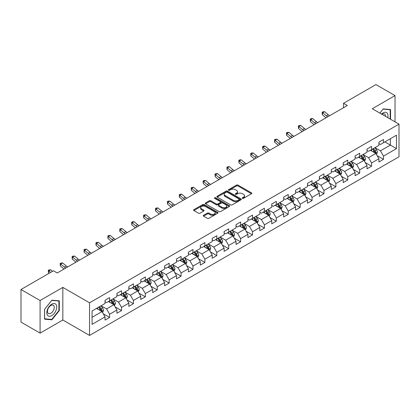 <?xml version="1.0" encoding="UTF-8"?>
<svg xmlns="http://www.w3.org/2000/svg" width="420" height="420" viewBox="0 0 420 420"><rect width="100%" height="100%" fill="white"/><g stroke="black" fill="none" stroke-linecap="round" stroke-linejoin="round"><path stroke-width="0.63" d="M242.461 198.334A0.74 0.43 0 0 0 243.511 198.334L251.475 193.736A1.06 0.614 0 0 0 251.785 193.305A1.06 0.614 0 0 0 251.475 192.875L237.988 185.089A1.06 0.614 0 0 0 236.486 185.089L228.527 189.683A0.74 0.43 0 0 0 228.312 189.987A0.74 0.43 0 0 0 228.527 190.286A0.74 0.43 0 0 0 229.577 190.286L230.606 189.693A3.392 1.958 0 0 1 235.4 189.693L236.523 190.344A3.392 1.958 0 0 1 237.521 191.725A3.392 1.958 0 0 1 236.523 193.111L235.494 193.704A0.74 0.43 0 0 0 235.279 194.009A0.74 0.43 0 0 0 235.494 194.313A0.74 0.43 0 0 0 236.544 194.313L237.573 193.715A3.392 1.958 0 0 1 242.372 193.715L243.495 194.366A3.392 1.958 0 0 1 244.487 195.752A3.392 1.958 0 0 1 243.495 197.132L242.461 197.731A0.74 0.43 0 0 0 242.246 198.03A0.74 0.43 0 0 0 242.461 198.334L242.461 197.731M203.595 215.282A1.06 0.614 0 0 0 203.285 215.712A1.06 0.614 0 0 0 203.595 216.148L207.38 218.332A1.06 0.614 0 0 0 208.877 218.332L217.718 213.224A1.06 0.614 0 0 0 218.027 212.793A1.06 0.614 0 0 0 217.718 212.363L204.23 204.572A1.06 0.614 0 0 0 202.734 204.572L193.893 209.68A1.06 0.614 0 0 0 193.583 210.11A1.06 0.614 0 0 0 193.893 210.546L198.46 213.181A1.06 0.614 0 0 0 199.962 213.181L203.747 210.998A1.06 0.614 0 0 0 204.057 210.567A1.06 0.614 0 0 0 203.747 210.131L201.479 208.824A2.835 1.638 0 0 1 200.65 207.669A2.835 1.638 0 0 1 202.398 206.157A2.835 1.638 0 0 1 205.485 206.509L214.368 211.638A2.835 1.638 0 0 1 215.197 212.793A2.835 1.638 0 0 1 213.444 214.305A2.835 1.638 0 0 1 210.357 213.948L208.877 213.097A1.06 0.614 0 0 0 207.38 213.097L203.595 215.282L203.595 216.148M62.832 287.385L40.084 300.52L21 289.501L21 322.114L40.084 333.133L62.832 319.998L89.549 335.423L89.549 302.81L62.832 287.385L62.832 319.998M395.031 121.858L395.031 95.592L372.283 108.728L399 124.152L89.549 302.81M395.031 95.592L375.947 84.578L343.507 103.304L343.507 107.714M21 289.501L53.44 270.774L57.257 272.974L347.324 105.509L343.507 103.304M230.68 204.876A1.06 0.614 0 0 0 232.181 204.876L241.022 199.773A1.06 0.614 0 0 0 241.332 199.337A1.06 0.614 0 0 0 241.022 198.907L227.535 191.121A1.06 0.614 0 0 0 226.034 191.121L217.192 196.224A1.06 0.614 0 0 0 216.883 196.66A1.06 0.614 0 0 0 217.192 197.09L230.68 204.876M214.904 198.492A0.74 0.43 0 0 1 215.66 198.597L215.66 197.715L229.367 205.632A1.06 0.614 0 0 1 229.682 206.068A1.06 0.614 0 0 1 229.367 206.498L220.526 211.601A1.06 0.614 0 0 1 219.03 211.601L205.543 203.816L205.543 202.949A1.06 0.614 0 0 0 205.233 203.385A1.06 0.614 0 0 0 205.543 203.816M205.543 202.949L209.328 200.765A1.06 0.614 0 0 1 210.824 200.765L216.295 203.926A1.06 0.614 0 0 0 217.791 203.926L220.306 202.477A1.06 0.614 0 0 0 220.616 202.041A1.06 0.614 0 0 0 220.306 201.611L214.609 198.324A0.74 0.43 0 0 1 214.394 198.02A0.74 0.43 0 0 1 214.851 197.626A0.74 0.43 0 0 1 215.66 197.715M89.549 335.423L399 156.765L399 124.152M103.246 313.766L109.62 317.441L109.62 314.228L116.949 309.997L116.949 313.215L121.532 310.569L121.532 307.351L128.856 303.119L128.856 306.338L133.439 303.692L133.439 300.479L140.768 296.247L140.768 299.465L145.346 296.819L145.346 293.601L152.675 289.369L152.675 292.588L157.253 289.942L157.253 286.729L164.582 282.497L164.582 285.716L169.16 283.07L169.16 279.851L176.489 275.62L176.489 278.838L181.067 276.192L181.067 272.979L188.396 268.748L188.396 271.961L192.98 269.32L192.98 266.102L200.303 261.87L200.303 265.088L204.887 262.442L204.887 259.229L212.216 254.998L212.216 258.211L216.793 255.57L216.793 252.352L224.123 248.12L224.123 251.339L228.701 248.692L228.701 245.474L236.03 241.248L236.03 244.461L240.608 241.82L240.608 238.602L247.936 234.371L247.936 237.589L252.52 234.943L252.52 231.725L259.844 227.498L259.844 230.711L264.427 228.071L264.427 224.852L271.756 220.621L271.756 223.839L276.334 221.193L276.334 217.975L283.663 213.749L283.663 216.962L288.241 214.321L288.241 211.103L295.57 206.871L295.57 210.089L300.148 207.443L300.148 204.225L307.477 199.999L307.477 203.212L312.055 200.571L312.055 197.353L319.384 193.121L319.384 196.34L323.967 193.694L323.967 190.475L331.291 186.244L331.291 189.462L335.874 186.821L335.874 183.603L343.203 179.372L343.203 182.59L347.781 179.944L347.781 176.726L355.11 172.494L355.11 175.712L359.688 173.072L359.688 169.853L367.017 165.622L367.017 168.84L371.595 166.194L371.595 162.976L378.924 158.744L378.924 161.963L383.502 159.322L383.502 156.103L396.48 148.612L396.48 135.214L390.374 138.737L390.374 145.084L396.48 148.612M109.62 317.441L105.042 320.087L105.042 316.869L92.064 324.361L92.064 310.963L105.042 303.471L105.042 300.258L109.62 297.612L109.62 300.83L116.949 296.599L116.949 293.381L121.532 290.735L121.532 293.953L128.856 289.721L128.856 286.508L133.439 283.862L133.439 287.081L140.768 282.849L140.768 279.631L145.346 276.985L145.346 280.203L152.675 275.971L152.675 272.758L157.253 270.113L157.253 273.331L164.582 269.099L164.582 265.881L169.16 263.235L169.16 266.453L176.489 262.222L176.489 259.003L181.067 256.363L181.067 259.581L188.396 255.35L188.396 252.131L192.98 249.485L192.98 252.703L200.303 248.472L200.303 245.254L204.887 242.613L204.887 245.831L212.216 241.6L212.216 238.382L216.793 235.736L216.793 238.954L224.123 234.722L224.123 231.504L228.701 228.863L228.701 232.082L236.03 227.85L236.03 224.632L240.608 221.986L240.608 225.204L247.936 220.972L247.936 217.754L252.52 215.114L252.52 218.332L259.844 214.1L259.844 210.882L264.427 208.236L264.427 211.454L271.756 207.223L271.756 204.005L276.334 201.364L276.334 204.577L283.663 200.351L283.663 197.132L288.241 194.486L288.241 197.704L295.57 193.473L295.57 190.255L300.148 187.614L300.148 190.827L307.477 186.601L307.477 183.383L312.055 180.737L312.055 183.955L319.384 179.723L319.384 176.505L323.967 173.864L323.967 177.077L331.291 172.851L331.291 169.633L335.874 166.987L335.874 170.205L343.203 165.974L343.203 162.755L347.781 160.115L347.781 163.328L355.11 159.101L355.11 155.883L359.688 153.237L359.688 156.455L367.017 152.224L367.017 149.006L371.595 146.365L371.595 149.578L378.924 145.346L378.924 142.133L383.502 139.487L383.502 142.706L396.48 135.214M108.402 301.534L113.899 304.705L106.57 308.936L101.073 305.765M105.042 301.712L106.57 302.594L109.62 300.83M106.57 308.936L109.62 314.228M113.899 304.705L116.949 309.997M120.309 294.661L125.806 297.832L118.477 302.064L112.98 298.888M116.949 294.835L118.477 295.717L121.532 293.953M118.477 302.064L121.532 307.351M125.806 297.832L128.856 303.119M132.216 287.784L137.713 290.955L130.384 295.187L124.887 292.016M128.856 287.963L130.384 288.839L133.439 287.081M130.384 295.187L133.439 300.479M137.713 290.955L140.768 296.247M144.123 280.912L149.62 284.083L142.291 288.314L136.799 285.138M140.768 281.085L142.291 281.967L145.346 280.203M142.291 288.314L145.346 293.601M149.62 284.083L152.675 289.369M156.03 274.034L161.527 277.205L154.203 281.437L148.706 278.266M152.675 274.213L154.203 275.09L157.253 273.331M154.203 281.437L157.253 286.729M161.527 277.205L164.582 282.497M167.942 267.157L173.439 270.333L166.11 274.565L160.613 271.388M164.582 267.335L166.11 268.217L169.16 266.453M166.11 274.565L169.16 279.851M173.439 270.333L176.489 275.62M179.849 260.284L185.346 263.456L178.017 267.687L172.52 264.516M176.489 260.463L178.017 261.34L181.067 259.581M178.017 267.687L181.067 272.979M185.346 263.456L188.396 268.748M191.756 253.407L197.253 256.583L189.924 260.815L184.427 257.639M188.396 253.585L189.924 254.468L192.98 252.703M189.924 260.815L192.98 266.102M197.253 256.583L200.303 261.87M203.663 246.535L209.16 249.706L201.831 253.937L196.334 250.766M200.303 246.708L201.831 247.59L204.887 245.831M201.831 253.937L204.887 259.229M209.16 249.706L212.216 254.998M215.57 239.657L221.067 242.834L213.738 247.065L208.247 243.889M212.216 239.836L213.738 240.718L216.793 238.954M213.738 247.065L216.793 252.352M221.067 242.834L224.123 248.12M227.483 232.785L232.974 235.956L225.65 240.188L220.154 237.017M224.123 232.958L225.65 233.84L228.701 232.082M225.65 240.188L228.701 245.474M232.974 235.956L236.03 241.248M239.39 225.908L244.886 229.084L237.557 233.315L232.06 230.139M236.03 226.086L237.557 226.968L240.608 225.204M237.557 233.315L240.608 238.602M244.886 229.084L247.936 234.371M251.297 219.035L256.793 222.206L249.464 226.438L243.968 223.267M247.936 219.209L249.464 220.091L252.52 218.332M249.464 226.438L252.52 231.725M256.793 222.206L259.844 227.498M263.204 212.158L268.7 215.334L261.371 219.566L255.875 216.389M259.844 212.336L261.371 213.218L264.427 211.454M261.371 219.566L264.427 224.852M268.7 215.334L271.756 220.621M275.111 205.286L280.607 208.457L273.278 212.688L267.781 209.517M271.756 205.459L273.278 206.341L276.334 204.577M273.278 212.688L276.334 217.975M280.607 208.457L283.663 213.749M287.018 198.408L292.514 201.584L285.185 205.816L279.694 202.64M283.663 198.587L285.185 199.469L288.241 197.704M285.185 205.816L288.241 211.103M292.514 201.584L295.57 206.871M298.93 191.536L304.421 194.707L297.098 198.938L291.601 195.767M295.57 191.709L297.098 192.591L300.148 190.827M297.098 198.938L300.148 204.225M304.421 194.707L307.477 199.999M310.837 184.658L316.334 187.834L309.005 192.066L303.508 188.89M307.477 184.837L309.005 185.719L312.055 183.955M309.005 192.066L312.055 197.353M316.334 187.834L319.384 193.121M322.744 177.786L328.241 180.957L320.911 185.189L315.415 182.018M319.384 177.959L320.911 178.841L323.967 177.077M320.911 185.189L323.967 190.475M328.241 180.957L331.291 186.244M334.651 170.909L340.147 174.085L332.819 178.311L327.322 175.14M331.291 171.087L332.819 171.969L335.874 170.205M332.819 178.311L335.874 183.603M340.147 174.085L343.203 179.372M346.558 164.036L352.055 167.207L344.726 171.439L339.229 168.268M343.203 164.209L344.726 165.091L347.781 163.328M344.726 171.439L347.781 176.726M352.055 167.207L355.11 172.494M358.465 157.159L363.962 160.335L356.638 164.561L351.141 161.39M355.11 157.337L356.638 158.219L359.688 156.455M356.638 164.561L359.688 169.853M363.962 160.335L367.017 165.622M370.377 150.286L375.874 153.458L368.545 157.689L363.048 154.518M367.017 150.46L368.545 151.342L371.595 149.578M368.545 157.689L371.595 162.976M375.874 153.458L378.924 158.744M384.878 141.913L390.374 145.084L380.452 150.811L374.955 147.641M378.924 143.588L380.452 144.47L383.502 142.706M380.452 150.811L383.502 156.103M40.084 300.52L40.084 333.133M92.064 317.31L101.987 311.582L96.495 308.411M101.987 311.582L105.042 316.869M377.129 155.642L383.502 159.322M365.221 162.514L371.595 166.194M353.315 169.391L359.688 173.072M341.407 176.264L347.781 179.944M329.5 183.141L335.874 186.821M317.594 190.013L323.967 193.694M305.681 196.891L312.055 200.571M293.774 203.763L300.148 207.443M281.867 210.641L288.241 214.321M269.96 217.513L276.334 221.193M258.053 224.39L264.427 228.071M246.146 231.263L252.52 234.943M234.234 238.14L240.608 241.82M222.327 245.012L228.701 248.692M210.42 251.89L216.793 255.57M198.513 258.762L204.887 262.442M186.606 265.639L192.98 269.32M174.694 272.512L181.067 276.192M162.787 279.389L169.16 283.07M150.88 286.262L157.253 289.942M138.973 293.139L145.346 296.819M127.066 300.011L133.439 303.692M115.159 306.889L121.532 310.569M390.563 119.28L390.563 109.567L383.197 108.911L379.838 113.09M44.546 319.158L51.917 319.82L59.283 310.653L59.283 300.83L51.917 300.174L44.546 309.335L44.546 319.158M58.9 310.433L59.283 310.653M51.135 319.368L51.917 319.82M242.76 198.44L243.495 198.014A3.392 1.958 0 0 0 244.487 196.628L244.487 195.752M237.521 191.725L237.521 192.607A3.392 1.958 0 0 1 236.523 193.993L235.793 194.418M251.459 193.746L237.988 185.966A1.06 0.614 0 0 0 236.486 185.966L228.821 190.391M241.007 199.778L227.535 192.003A1.06 0.614 0 0 0 226.034 192.003L217.208 197.101M239.148 199.642A0.74 0.43 0 0 0 239.363 199.337A0.74 0.43 0 0 0 239.148 199.038L227.309 192.203A0.74 0.43 0 0 0 226.259 192.203L225.172 192.827A3.392 1.958 0 0 0 224.18 194.213A3.392 1.958 0 0 0 225.172 195.599L233.268 200.272A3.392 1.958 0 0 0 238.061 200.272L239.148 199.642L239.148 200.524A0.74 0.43 0 0 0 239.363 200.219L239.363 199.337M224.18 194.213L224.18 195.095A3.392 1.958 0 0 0 225.172 196.481L225.172 195.599M239.148 200.524L238.061 201.154A3.392 1.958 0 0 1 233.268 201.154L225.172 196.481M205.559 203.826L209.328 201.647L209.328 200.765M220.616 202.041L220.616 202.923A1.06 0.614 0 0 1 220.306 203.359L217.791 204.808A1.06 0.614 0 0 1 216.295 204.808L210.824 201.647A1.06 0.614 0 0 0 209.328 201.647M215.66 198.597L229.357 206.509M221.97 207.202A2.835 1.638 0 0 0 225.062 207.559A2.835 1.638 0 0 0 226.81 206.047A2.835 1.638 0 0 0 225.981 204.887L222.852 203.081A1.06 0.614 0 0 0 221.351 203.081L218.841 204.53A1.06 0.614 0 0 0 218.531 204.965A1.06 0.614 0 0 0 218.841 205.396L221.97 207.202L221.97 208.084A2.835 1.638 0 0 0 225.062 208.435A2.835 1.638 0 0 0 226.81 206.923L226.81 206.047M218.531 204.965L218.531 205.847A1.06 0.614 0 0 0 218.841 206.278L218.841 205.396M221.97 208.084L218.841 206.278M215.197 212.793L215.197 213.675A2.835 1.638 0 0 1 213.444 215.187A2.835 1.638 0 0 1 210.357 214.83L208.877 213.98A1.06 0.614 0 0 0 207.38 213.98L203.611 216.153M200.65 207.669L200.65 208.546A2.835 1.638 0 0 0 201.479 209.706L201.479 208.824M203.732 211.008L201.479 209.706M217.718 212.363L217.718 213.224L204.23 205.453A1.06 0.614 0 0 0 202.734 205.453L193.909 210.551M376.472 154.502L377.381 152.213A2.861 1.654 -120 0 0 376.467 149.777L374.892 147.677M372.146 151.31L371.075 149.877M375.428 153.2L375.837 152.339A2.861 1.654 -120 0 0 375.018 150.617L373.443 148.512M372.729 148.927L374.477 151.258A1.46 0.84 60 0 1 374.74 151.704L375.837 152.339M372.53 149.042L374.105 151.148A2.861 1.654 60 0 1 374.923 152.864M327.836 116.76A5.397 3.119 60 0 1 326.345 115.852L322.707 112.796L322.282 114.697L325.92 117.758A8.095 4.673 -120 0 0 325.999 117.82M329.742 115.658A5.397 3.119 60 0 1 328.256 114.749L324.618 111.694L322.707 112.796L322.187 112.224L322.949 111.783L324.618 111.694M322.282 114.697L322.187 112.224M389.713 109.489L390.185 109.762L390.185 119.059M379.853 113.096L383.045 109.127L390.185 109.762M387.77 117.668A7.019 4.053 120 0 0 386.552 112.565A7.019 4.053 120 0 0 381.528 114.061M385.534 116.377A4.804 2.772 120 0 0 384.547 113.962A4.804 2.772 120 0 0 381.959 114.314M51.76 315.635A7.019 4.053 120 0 0 56.726 307.041A7.019 4.053 120 0 0 51.76 304.18A7.019 4.053 120 0 0 46.799 312.774A7.019 4.053 120 0 0 51.76 315.635M50.857 313.31A4.804 2.772 120 0 0 53.996 309.073A4.804 2.772 120 0 0 53.261 305.225A4.804 2.772 120 0 0 50.857 305.466A4.804 2.772 120 0 0 47.723 309.697A4.804 2.772 120 0 0 48.458 313.546A4.804 2.772 120 0 0 50.857 313.31M44.625 309.272L51.76 300.389L58.9 301.03L58.9 310.543L51.76 319.426L44.625 318.785L44.609 309.262M58.427 300.757L58.9 301.03M364.565 161.38L365.474 159.091A2.861 1.654 -120 0 0 364.56 156.655L362.985 154.549M360.239 158.183L359.168 156.755M363.52 160.078L363.93 159.212A2.861 1.654 -120 0 0 363.111 157.49L361.536 155.39M360.817 155.804L362.565 158.135A1.46 0.84 60 0 1 362.833 158.576L363.93 159.212M360.617 155.915L362.197 158.02A2.861 1.654 60 0 1 363.017 159.742M352.658 168.252L353.567 165.963A2.861 1.654 -120 0 0 352.653 163.527L351.078 161.427M348.332 165.06L347.261 163.627M351.614 166.95L352.023 166.089A2.861 1.654 -120 0 0 351.204 164.367L349.629 162.262M348.91 162.677L350.658 165.008A1.46 0.84 60 0 1 350.926 165.454L352.023 166.089M348.71 162.792L350.285 164.897A2.861 1.654 60 0 1 351.104 166.614M315.929 123.632A5.397 3.119 60 0 1 314.438 122.729L310.8 119.669L310.375 121.574L314.013 124.63A8.095 4.673 -120 0 0 314.092 124.693M317.835 122.535A5.397 3.119 60 0 1 316.344 121.627L312.706 118.566L310.8 119.669L310.275 119.096L311.042 118.655L312.706 118.566M310.375 121.574L310.275 119.096M304.022 130.51A5.397 3.119 60 0 1 302.531 129.602L298.893 126.546L298.468 128.447L302.106 131.507A8.095 4.673 -120 0 0 302.185 131.57M305.928 129.407A5.397 3.119 60 0 1 304.437 128.499L300.799 125.444L298.893 126.546L298.368 125.974L299.135 125.533L300.799 125.444M298.468 128.447L298.368 125.974M340.751 175.13L341.659 172.841A2.861 1.654 -120 0 0 340.746 170.405L339.171 168.299M336.425 171.932L335.354 170.504M339.707 173.828L340.116 172.961A2.861 1.654 -120 0 0 339.297 171.239L337.722 169.139M337.003 169.554L338.751 171.885A1.46 0.84 60 0 1 339.014 172.326L340.116 172.961M336.803 169.669L338.378 171.77A2.861 1.654 60 0 1 339.197 173.492M328.844 182.002L329.752 179.713A2.861 1.654 -120 0 0 328.839 177.277L327.264 175.177M324.518 178.81L323.447 177.382M327.794 180.7L328.204 179.839A2.861 1.654 -120 0 0 327.385 178.117L325.81 176.012M325.096 176.426L326.844 178.763A1.46 0.84 60 0 1 327.106 179.203L328.204 179.839M324.896 176.542L326.471 178.647A2.861 1.654 60 0 1 327.29 180.364M316.937 188.879L317.84 186.59A2.861 1.654 -120 0 0 316.932 184.154L315.352 182.049M312.606 185.682L311.535 184.254M315.887 187.577L316.297 186.711A2.861 1.654 -120 0 0 315.478 184.989L313.903 182.889M313.189 183.304L314.937 185.635A1.46 0.84 60 0 1 315.2 186.076L316.297 186.711M312.989 183.419L314.564 185.519A2.861 1.654 60 0 1 315.383 187.241M292.11 137.382A5.397 3.119 60 0 1 290.624 136.479L286.986 133.418L286.561 135.324L290.199 138.38A8.095 4.673 -120 0 0 290.278 138.442M294.021 136.285A5.397 3.119 60 0 1 292.53 135.377L288.892 132.316L286.986 133.418L286.461 132.846L287.228 132.405L288.892 132.316M286.561 135.324L286.461 132.846M280.203 144.26A5.397 3.119 60 0 1 278.712 143.351L275.074 140.296L274.654 142.196L278.292 145.257A8.095 4.673 -120 0 0 278.366 145.32M282.114 143.157A5.397 3.119 60 0 1 280.623 142.249L276.985 139.193L275.074 140.296L274.554 139.724L275.315 139.282L276.985 139.193M274.654 142.196L274.554 139.724M268.296 151.137A5.397 3.119 60 0 1 266.805 150.229L263.167 147.168L262.741 149.074L266.38 152.129A8.095 4.673 -120 0 0 266.459 152.197M270.207 150.034A5.397 3.119 60 0 1 268.716 149.126L265.078 146.066L263.167 147.168L262.647 146.596L263.408 146.155L265.078 146.066M262.741 149.074L262.647 146.596M256.389 158.009A5.397 3.119 60 0 1 254.898 157.101L251.26 154.046L250.834 155.946L254.473 159.007A8.095 4.673 -120 0 0 254.552 159.07M258.295 156.907A5.397 3.119 60 0 1 256.809 155.999L253.171 152.943L251.26 154.046L250.74 153.473L251.501 153.032L253.171 152.943M250.834 155.946L250.74 153.473M244.482 164.887A5.397 3.119 60 0 1 242.991 163.978L239.353 160.918L238.928 162.823L242.566 165.879A8.095 4.673 -120 0 0 242.645 165.947M246.388 163.784A5.397 3.119 60 0 1 244.897 162.876L241.259 159.815L239.353 160.918L238.828 160.346L239.594 159.904L241.259 159.815M238.928 162.823L238.828 160.346M232.575 171.759A5.397 3.119 60 0 1 231.084 170.851L227.446 167.795L227.021 169.696L230.659 172.757A8.095 4.673 -120 0 0 230.738 172.82M234.481 170.657A5.397 3.119 60 0 1 232.99 169.748L229.352 166.693L227.446 167.795L226.921 167.223L227.687 166.782L229.352 166.693M227.021 169.696L226.921 167.223M220.663 178.637A5.397 3.119 60 0 1 219.177 177.728L215.539 174.667L215.114 176.573L218.752 179.629A8.095 4.673 -120 0 0 218.825 179.697M222.574 177.534A5.397 3.119 60 0 1 221.083 176.626L217.445 173.565L215.539 174.667L215.014 174.095L215.775 173.654L217.445 173.565M215.114 176.573L215.014 174.095M208.756 185.509A5.397 3.119 60 0 1 207.265 184.601L203.627 181.545L203.207 183.446L206.845 186.506A8.095 4.673 -120 0 0 206.918 186.569M210.667 184.406A5.397 3.119 60 0 1 209.176 183.498L205.538 180.442L203.627 181.545L203.107 180.973L203.868 180.532L205.538 180.442M203.207 183.446L203.107 180.973M196.849 192.386A5.397 3.119 60 0 1 195.358 191.478L191.72 188.417L191.294 190.323L194.933 193.379A8.095 4.673 -120 0 0 195.011 193.447M198.755 191.284A5.397 3.119 60 0 1 197.269 190.376L193.631 187.315L191.72 188.417L191.2 187.845L191.961 187.404L193.631 187.315M191.294 190.323L191.2 187.845M184.942 199.259A5.397 3.119 60 0 1 183.451 198.35L179.812 195.295L179.387 197.195L183.026 200.256A8.095 4.673 -120 0 0 183.104 200.319M186.847 198.156A5.397 3.119 60 0 1 185.357 197.248L181.724 194.192L179.812 195.295L179.293 194.722L180.054 194.282L181.724 194.192M179.387 197.195L179.293 194.722M173.035 206.136A5.397 3.119 60 0 1 171.544 205.228L167.905 202.167L167.48 204.073L171.119 207.128A8.095 4.673 -120 0 0 171.197 207.197M174.941 205.034A5.397 3.119 60 0 1 173.45 204.125L169.811 201.07L167.905 202.167L167.381 201.595L168.147 201.154L169.811 201.07M167.48 204.073L167.381 201.595M161.123 213.008A5.397 3.119 60 0 1 159.637 212.1L155.999 209.044L155.573 210.945L159.212 214.006A8.095 4.673 -120 0 0 159.29 214.069M163.034 211.906A5.397 3.119 60 0 1 161.542 210.998L157.904 207.942L155.999 209.044L155.474 208.472L156.24 208.031L157.904 207.942M155.573 210.945L155.474 208.472M149.216 219.886A5.397 3.119 60 0 1 147.725 218.978L144.091 215.917L143.666 217.822L147.304 220.878A8.095 4.673 -120 0 0 147.378 220.946M151.127 218.783A5.397 3.119 60 0 1 149.636 217.875L145.997 214.82L144.091 215.917L143.566 215.345L144.328 214.904L145.997 214.82M143.666 217.822L143.566 215.345M137.309 226.758A5.397 3.119 60 0 1 135.817 225.85L132.179 222.794L131.759 224.7L135.398 227.756A8.095 4.673 -120 0 0 135.471 227.819M139.22 225.656A5.397 3.119 60 0 1 137.728 224.747L134.09 221.692L132.179 222.794L131.66 222.222L132.421 221.781L134.09 221.692M131.759 224.7L131.66 222.222M125.402 233.636A5.397 3.119 60 0 1 123.911 232.727L120.272 229.666L119.847 231.572L123.485 234.628A8.095 4.673 -120 0 0 123.564 234.696M127.307 232.533A5.397 3.119 60 0 1 125.822 231.625L122.183 228.569L120.272 229.666L119.752 229.094L120.514 228.653L122.183 228.569M119.847 231.572L119.752 229.094M113.495 240.508A5.397 3.119 60 0 1 112.004 239.6L108.365 236.544L107.94 238.45L111.578 241.505A8.095 4.673 -120 0 0 111.657 241.568M115.4 239.405A5.397 3.119 60 0 1 113.909 238.502L110.271 235.441L108.365 236.544L107.846 235.972L108.607 235.531L110.271 235.441M107.94 238.45L107.846 235.972M101.588 247.385A5.397 3.119 60 0 1 100.097 246.477L96.458 243.416L96.033 245.322L99.671 248.383A8.095 4.673 -120 0 0 99.75 248.446M103.493 246.283A5.397 3.119 60 0 1 102.002 245.375L98.364 242.319L96.458 243.416L95.933 242.844L96.7 242.403L98.364 242.319M96.033 245.322L95.933 242.844M89.675 254.258A5.397 3.119 60 0 1 88.189 253.349L84.551 250.294L84.126 252.2L87.764 255.255A8.095 4.673 -120 0 0 87.843 255.318M91.586 253.155A5.397 3.119 60 0 1 90.095 252.252L86.457 249.191L84.551 250.294L84.026 249.722L84.793 249.281L86.457 249.191M84.126 252.2L84.026 249.722M77.768 261.135A5.397 3.119 60 0 1 76.277 260.227L72.639 257.171L72.219 259.072L75.857 262.132A8.095 4.673 -120 0 0 75.931 262.196M79.679 260.033A5.397 3.119 60 0 1 78.188 259.124L74.55 256.069L72.639 257.171L72.119 256.594L72.88 256.158L74.55 256.069M72.219 259.072L72.119 256.594M305.025 195.752L305.933 193.463A2.861 1.654 -120 0 0 305.02 191.027L303.445 188.927M300.699 192.559L299.628 191.132M303.98 194.45L304.39 193.589A2.861 1.654 -120 0 0 303.571 191.867L301.996 189.761M301.282 190.176L303.025 192.512A1.46 0.84 60 0 1 303.293 192.953L304.39 193.589M301.082 190.291L302.657 192.397A2.861 1.654 60 0 1 303.476 194.114M293.118 202.629L294.026 200.34A2.861 1.654 -120 0 0 293.113 197.904L291.538 195.799M288.792 199.432L287.721 198.004M292.073 201.327L292.483 200.461A2.861 1.654 -120 0 0 291.664 198.739L290.089 196.639M289.369 197.053L291.118 199.385A1.46 0.84 60 0 1 291.385 199.826L292.483 200.461M289.17 197.169L290.745 199.269A2.861 1.654 60 0 1 291.564 200.991M281.211 209.501L282.119 207.212A2.861 1.654 -120 0 0 281.206 204.776L279.631 202.676M276.885 206.309L275.814 204.881M280.166 208.204L280.576 207.338A2.861 1.654 -120 0 0 279.757 205.616L278.182 203.511M277.463 203.926L279.211 206.262A1.46 0.84 60 0 1 279.479 206.703L280.576 207.338M277.263 204.041L278.838 206.147A2.861 1.654 60 0 1 279.657 207.863M269.304 216.379L270.212 214.09A2.861 1.654 -120 0 0 269.299 211.654L267.724 209.548M264.978 213.181L263.907 211.754M268.259 215.077L268.669 214.21A2.861 1.654 -120 0 0 267.85 212.489L266.275 210.389M265.555 210.803L267.304 213.134A1.46 0.84 60 0 1 267.566 213.575L268.669 214.21M265.356 210.919L266.931 213.019A2.861 1.654 60 0 1 267.75 214.741M257.397 223.251L258.305 220.962A2.861 1.654 -120 0 0 257.392 218.531L255.817 216.426M253.066 220.059L252 218.631M256.347 221.954L256.757 221.088A2.861 1.654 -120 0 0 255.938 219.366L254.363 217.261M253.649 217.675L255.397 220.012A1.46 0.84 60 0 1 255.659 220.453L256.757 221.088M253.449 217.791L255.024 219.896A2.861 1.654 60 0 1 255.843 221.613M245.485 230.129L246.393 227.84A2.861 1.654 -120 0 0 245.485 225.404L243.905 223.298M241.159 226.931L240.088 225.503M244.44 228.827L244.85 227.96A2.861 1.654 -120 0 0 244.031 226.244L242.456 224.138M241.742 224.553L243.49 226.884A1.46 0.84 60 0 1 243.752 227.325L244.85 227.96M241.542 224.668L243.117 226.769A2.861 1.654 60 0 1 243.936 228.491M233.578 237.001L234.486 234.717A2.861 1.654 -120 0 0 233.572 232.281L231.998 230.176M229.252 233.809L228.181 232.381M232.533 235.704L232.942 234.838A2.861 1.654 -120 0 0 232.124 233.116L230.548 231.011M229.829 231.425L231.578 233.762A1.46 0.84 60 0 1 231.845 234.203L232.942 234.838M229.635 231.541L231.21 233.646A2.861 1.654 60 0 1 232.029 235.363M221.671 243.878L222.579 241.589A2.861 1.654 -120 0 0 221.666 239.153L220.091 237.048M217.345 240.681L216.274 239.253M220.626 242.576L221.036 241.71A2.861 1.654 -120 0 0 220.216 239.993L218.642 237.888M217.922 238.303L219.671 240.634A1.46 0.84 60 0 1 219.938 241.075L221.036 241.71M217.723 238.418L219.298 240.518A2.861 1.654 60 0 1 220.117 242.24M209.764 250.751L210.672 248.467A2.861 1.654 -120 0 0 209.759 246.031L208.184 243.925M205.438 247.559L204.367 246.131M208.719 249.454L209.129 248.588A2.861 1.654 -120 0 0 208.309 246.866L206.734 244.76M206.015 245.175L207.764 247.511A1.46 0.84 60 0 1 208.031 247.952L209.129 248.588M205.816 245.291L207.391 247.396A2.861 1.654 60 0 1 208.21 249.118M197.857 257.628L198.765 255.339A2.861 1.654 -120 0 0 197.852 252.903L196.277 250.798M193.531 254.431L192.46 253.003M196.812 256.326L197.222 255.46A2.861 1.654 -120 0 0 196.403 253.743L194.822 251.638M194.108 252.053L195.857 254.384A1.46 0.84 60 0 1 196.119 254.83L197.222 255.46M193.909 252.168L195.484 254.268A2.861 1.654 60 0 1 196.303 255.99M185.95 264.5L186.858 262.216A2.861 1.654 -120 0 0 185.945 259.781L184.37 257.675M181.619 261.308L180.553 259.88M184.9 263.204L185.309 262.337A2.861 1.654 -120 0 0 184.49 260.615L182.915 258.515M182.201 258.925L183.95 261.261A1.46 0.84 60 0 1 184.212 261.702L185.309 262.337M182.002 259.04L183.577 261.146A2.861 1.654 60 0 1 184.396 262.868M174.037 271.378L174.946 269.089A2.861 1.654 -120 0 0 174.032 266.653L172.457 264.553M169.712 268.18L168.641 266.752M172.993 270.076L173.402 269.209A2.861 1.654 -120 0 0 172.583 267.493L171.008 265.387M170.294 265.802L172.042 268.133A1.46 0.84 60 0 1 172.305 268.579L173.402 269.209M170.095 265.918L171.67 268.018A2.861 1.654 60 0 1 172.489 269.74M162.131 278.25L163.039 275.966A2.861 1.654 -120 0 0 162.125 273.53L160.55 271.425M157.804 275.058L156.734 273.63M161.086 276.953L161.495 276.087A2.861 1.654 -120 0 0 160.676 274.365L159.101 272.265M158.382 272.675L160.13 275.011A1.46 0.84 60 0 1 160.398 275.452L161.495 276.087M158.183 272.79L159.763 274.895A2.861 1.654 60 0 1 160.582 276.617M150.224 285.127L151.132 282.839A2.861 1.654 -120 0 0 150.218 280.403L148.643 278.303M145.898 281.93L144.827 280.502M149.179 283.826L149.588 282.959A2.861 1.654 -120 0 0 148.769 281.243L147.194 279.137M146.475 279.552L148.223 281.883A1.46 0.84 60 0 1 148.491 282.329L149.588 282.959M146.276 279.668L147.851 281.768A2.861 1.654 60 0 1 148.669 283.49M138.316 292L139.225 289.716A2.861 1.654 -120 0 0 138.311 287.28L136.736 285.175M133.99 288.808L132.919 287.38M137.272 290.703L137.681 289.837A2.861 1.654 -120 0 0 136.862 288.115L135.287 286.015M134.568 286.424L136.316 288.76A1.46 0.84 60 0 1 136.579 289.202L137.681 289.837M134.369 286.54L135.944 288.645A2.861 1.654 60 0 1 136.763 290.367M126.41 298.877L127.318 296.588A2.861 1.654 -120 0 0 126.404 294.152L124.829 292.052M122.084 295.68L121.013 294.252M125.365 297.575L125.769 296.709A2.861 1.654 -120 0 0 124.955 294.992L123.375 292.887M122.661 293.302L124.409 295.633A1.46 0.84 60 0 1 124.672 296.079L125.769 296.709M122.462 293.417L124.037 295.517A2.861 1.654 60 0 1 124.856 297.239M114.502 305.75L115.406 303.466A2.861 1.654 -120 0 0 114.497 301.03L112.922 298.925M110.171 302.558L109.106 301.13M113.453 304.453L113.862 303.587A2.861 1.654 -120 0 0 113.043 301.865L111.468 299.764M110.754 300.174L112.502 302.51A1.46 0.84 60 0 1 112.765 302.951L113.862 303.587M110.555 300.29L112.13 302.395A2.861 1.654 60 0 1 112.948 304.117M102.59 312.627L103.498 310.338A2.861 1.654 -120 0 0 102.585 307.902L101.01 305.802M98.264 309.43L97.193 308.002M101.546 311.325L101.955 310.459A2.861 1.654 -120 0 0 101.136 308.742L99.561 306.637M98.847 307.052L100.59 309.382A1.46 0.84 60 0 1 100.858 309.829L101.955 310.459M98.648 307.167L100.223 309.267A2.861 1.654 60 0 1 101.042 310.989M65.861 268.007A5.397 3.119 60 0 1 64.37 267.099L60.732 264.043L60.312 265.949L63.945 269.005A8.095 4.673 -120 0 0 64.024 269.068M67.772 266.905A5.397 3.119 60 0 1 66.281 266.002L62.643 262.941L60.732 264.043L60.212 263.471L60.974 263.03L62.643 262.941M60.312 265.949L60.212 263.471M52.511 271.31L50.736 269.819L48.825 270.921L48.4 272.822L49.009 273.331M50.605 272.412L48.305 270.344L49.066 269.908L50.736 269.819M48.4 272.822L48.305 270.344M243.495 198.014L243.495 197.132M235.494 194.313L235.494 193.704M236.523 193.993L236.523 193.111M228.527 190.286L228.527 189.683M236.486 185.966L236.486 185.089M237.988 185.966L237.988 185.089M251.475 193.736L251.475 192.875M217.192 197.09L217.192 196.224M226.034 192.003L226.034 191.121M227.535 192.003L227.535 191.121M241.022 199.773L241.022 198.907M233.268 201.154L233.268 200.272M238.061 201.154L238.061 200.272M210.824 201.647L210.824 200.765M216.295 204.808L216.295 203.926M217.791 204.808L217.791 203.926M220.306 203.359L220.306 202.477M229.367 206.498L229.367 205.632M207.38 213.98L207.38 213.097M208.877 213.98L208.877 213.097M210.357 214.83L210.357 213.948M203.747 210.998L203.747 210.131M193.893 210.546L193.893 209.68M202.734 205.453L202.734 204.572M204.23 205.453L204.23 204.572M375.59 153.295L377.365 152.271M375.018 150.617L376.467 149.777M372.986 151.793L374.105 151.148M326.345 115.852L328.256 114.749M363.683 160.172L365.458 159.143M363.111 157.49L364.56 156.655M361.074 158.666L362.197 158.02M351.771 167.044L353.546 166.021M351.204 164.367L352.653 163.527M349.167 165.543L350.285 164.897M314.438 122.729L316.344 121.627M302.531 129.602L304.437 128.499M339.864 173.922L341.639 172.893M339.297 171.239L340.746 170.405M337.26 172.415L338.378 171.77M327.957 180.794L329.731 179.771M327.385 178.117L328.839 177.277M325.353 179.293L326.471 178.647M316.05 187.672L317.825 186.643M315.478 184.989L316.932 184.154M313.446 186.165L314.564 185.519M290.624 136.479L292.53 135.377M278.712 143.351L280.623 142.249M266.805 150.229L268.716 149.126M254.898 157.101L256.809 155.999M242.991 163.978L244.897 162.876M231.084 170.851L232.99 169.748M219.177 177.728L221.083 176.626M207.265 184.601L209.176 183.498M195.358 191.478L197.269 190.376M183.451 198.35L185.357 197.248M171.544 205.228L173.45 204.125M159.637 212.1L161.542 210.998M147.725 218.978L149.636 217.875M135.817 225.85L137.728 224.747M123.911 232.727L125.822 231.625M112.004 239.6L113.909 238.502M100.097 246.477L102.002 245.375M88.189 253.349L90.095 252.252M76.277 260.227L78.188 259.124M304.143 194.544L305.918 193.52M303.571 191.867L305.02 191.027M301.539 193.042L302.657 192.397M292.231 201.422L294.01 200.393M291.664 198.739L293.113 197.904M289.627 199.915L290.745 199.269M280.324 208.294L282.098 207.27M279.757 205.616L281.206 204.776M277.72 206.792L278.838 206.147M268.417 215.171L270.191 214.148M267.85 212.489L269.299 211.654M265.813 213.665L266.931 213.019M256.51 222.043L258.284 221.02M255.938 219.366L257.392 218.531M253.906 220.542L255.024 219.896M244.603 228.921L246.377 227.897M244.031 226.244L245.485 225.404M241.999 227.414L243.117 226.769M232.696 235.793L234.47 234.77M232.124 233.116L233.572 232.281M230.092 234.292L231.21 233.646M220.784 242.671L222.558 241.647M220.216 239.993L221.666 239.153M218.179 241.164L219.298 240.518M208.877 249.543L210.651 248.519M208.309 246.866L209.759 246.031M206.273 248.042L207.391 247.396M196.97 256.421L198.744 255.397M196.403 253.743L197.852 252.903M194.366 254.914L195.484 254.268M185.062 263.293L186.837 262.269M184.49 260.615L185.945 259.781M182.459 261.791L183.577 261.146M173.156 270.17L174.93 269.147M172.583 267.493L174.032 266.653M170.552 268.663L171.67 268.018M161.249 277.043L163.023 276.019M160.676 274.365L162.125 273.53M158.639 275.541L159.763 274.895M149.336 283.92L151.111 282.896M148.769 281.243L150.218 280.403M146.732 282.413L147.851 281.768M137.429 290.792L139.204 289.769M136.862 288.115L138.311 287.28M134.825 289.291L135.944 288.645M125.522 297.67L127.297 296.646M124.955 294.992L126.404 294.152M122.918 296.163L124.037 295.517M113.615 304.542L115.39 303.518M113.043 301.865L114.497 301.03M111.011 303.041L112.13 302.395M101.708 311.419L103.483 310.396M101.136 308.742L102.585 307.902M99.104 309.918L100.223 309.267M64.37 267.099L66.281 266.002"/></g></svg>
